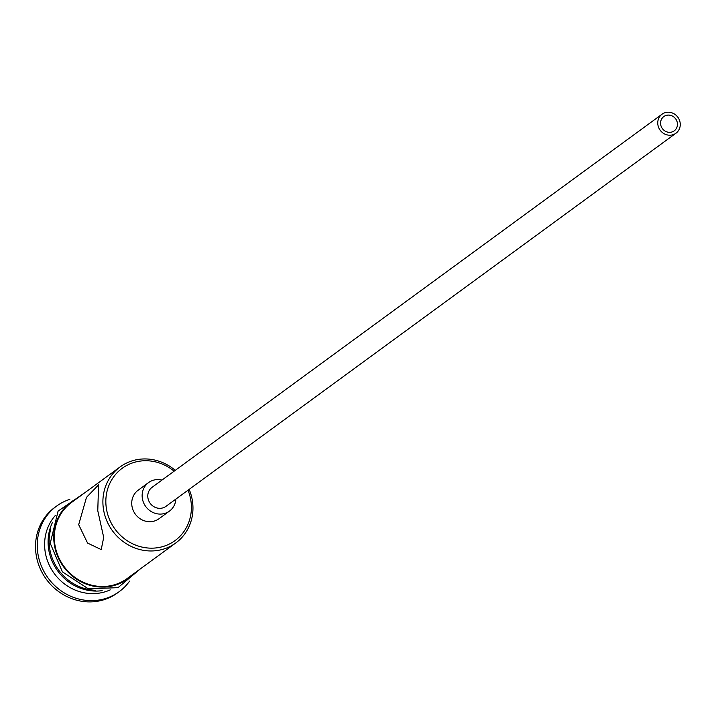 <?xml version="1.0" encoding="UTF-8"?>
<svg xmlns="http://www.w3.org/2000/svg" width="716" height="716" viewBox="0 0 716 716"><rect width="100%" height="100%" fill="white"/><g stroke="black" fill="none" stroke-linecap="round" stroke-linejoin="round"><path stroke-width="1.07" d="M174.113 471.191A44.768 41.68 53.8 0 0 127.359 465.123A44.768 41.68 53.8 0 0 106.084 506.176A44.768 41.68 53.8 0 0 153.206 548.134A44.768 41.68 53.8 0 0 191.154 502.722A44.768 41.68 53.8 0 0 188.031 490.209M189.167 489.377A47.122 43.873 -126.2 0 1 192.702 503.142A47.122 43.873 -126.2 0 1 175.751 542.988A47.122 43.873 -126.2 0 1 130.446 546.048A47.122 43.873 -126.2 0 1 103.149 506.767A47.122 43.873 -126.2 0 1 120.1 466.922A47.122 43.873 -126.2 0 1 175.25 470.358M660.608 124.056A8.834 8.225 53.8 0 0 665.728 131.422A8.834 8.225 53.8 0 0 674.221 130.849A8.834 8.225 53.8 0 0 677.399 123.376A8.834 8.225 53.8 0 0 672.288 116.01A8.834 8.225 53.8 0 0 663.786 116.583A8.834 8.225 53.8 0 0 660.608 124.056M680.2 123.259A11.778 10.973 53.8 0 0 673.38 113.441A11.778 10.973 53.8 0 0 662.049 114.211A11.778 10.973 53.8 0 0 657.816 124.172A11.778 10.973 53.8 0 0 664.636 133.99A11.778 10.973 53.8 0 0 675.967 133.221A11.778 10.973 53.8 0 0 680.2 123.259M662.049 114.211L152.069 487.327A11.778 10.973 53.8 0 0 147.836 497.289A11.778 10.973 53.8 0 0 154.656 507.107A11.778 10.973 53.8 0 0 165.978 506.337L675.967 133.221M161.968 480.087A17.667 16.45 53.8 0 0 148.588 482.566A17.667 16.45 53.8 0 0 142.233 497.513A17.667 16.45 53.8 0 0 152.472 512.244A17.667 16.45 53.8 0 0 169.459 511.099A17.667 16.45 53.8 0 0 175.876 499.097M148.588 482.566L138.179 490.183A17.667 16.45 53.8 0 0 131.825 505.129A17.667 16.45 53.8 0 0 142.063 519.861A17.667 16.45 53.8 0 0 159.05 518.706L169.459 511.099M78.688 524.667L87.567 543.068L101.207 549.584L103.704 537.43L97.77 510.705L98.584 484.839L86.475 497.378L78.688 524.667M102.182 590.655A47.122 43.873 -126.2 0 1 48.339 546.872A47.122 43.873 -126.2 0 1 52.393 522.608M110.237 589.859A47.122 43.873 -126.2 0 1 44.866 549.414A47.122 43.873 -126.2 0 1 55.597 515.18M129.614 581.088A53.011 49.359 -126.2 0 1 119.214 591.649A53.011 49.359 -126.2 0 1 68.244 595.103A53.011 49.359 -126.2 0 1 37.536 550.908A53.011 49.359 -126.2 0 1 56.6 506.078A53.011 49.359 -126.2 0 1 69.819 499.365M175.751 542.988L127.18 578.519A47.122 43.873 -126.2 0 1 81.875 581.589A47.122 43.873 -126.2 0 1 54.577 542.307A47.122 43.873 -126.2 0 1 71.528 502.462L120.1 466.922M95.595 590.288A47.122 43.873 -126.2 0 1 49.377 546.111A47.122 43.873 -126.2 0 1 50.755 528.999M119.214 591.649L117.478 592.92A53.011 49.359 -126.2 0 1 66.507 596.365A53.011 49.359 -126.2 0 1 35.8 552.179A53.011 49.359 -126.2 0 1 54.864 507.349L56.6 506.078M77.149 498.345A47.712 44.428 53.8 0 0 54.022 542.325A47.712 44.428 53.8 0 0 85.016 583.621A47.712 44.428 53.8 0 0 132.8 574.411M84.694 492.823L58.086 511.081L50.227 543.274L62.408 571.851L88.265 588.785L118.006 587.666L140.345 568.889"/></g></svg>

